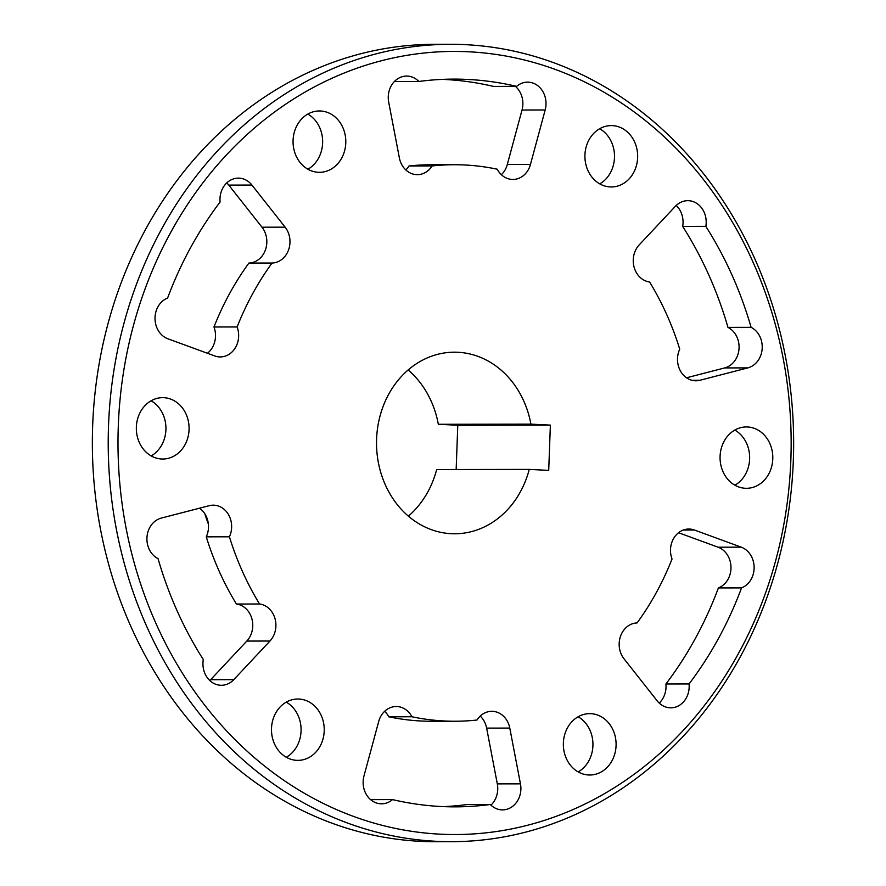 <?xml version="1.0" encoding="UTF-8"?>
<svg xmlns="http://www.w3.org/2000/svg" width="886" height="886" viewBox="0 0 886 886"><rect width="100%" height="100%" fill="white"/><g stroke="black" fill="none" stroke-linecap="round" stroke-linejoin="round"><path stroke-width="1.33" d="M659.228 703.085A21.408 18.396 -90.1 0 0 665.907 683.981L689.053 683.937A21.408 18.396 89.9 0 1 670.813 707.836A21.408 18.396 89.9 0 1 669.993 707.814A21.408 18.396 89.9 0 1 657.224 700.892L624.01 658.796A21.408 18.396 89.9 0 1 620.621 635.96A21.408 18.396 89.9 0 1 637.089 622.936A278.259 239.198 -90.1 0 0 672.031 559.011A21.408 18.396 89.9 0 1 688.854 529.031A21.408 18.396 89.9 0 1 694.402 530.016L741.25 547.171L718.103 547.205A21.408 18.396 -90.1 0 1 730.983 567.45A21.408 18.396 -90.1 0 1 718.402 587.939L741.549 587.894A363.869 312.791 -90.1 0 1 689.053 683.937M370.581 799.626L392.52 799.593A21.408 18.396 89.9 0 1 381.556 803.823A21.408 18.396 89.9 0 1 380.747 803.801A21.408 18.396 89.9 0 1 363.969 775.992L378.699 721.503A21.408 18.396 89.9 0 1 396.219 706.519A21.408 18.396 89.9 0 1 411.935 716.763L388.788 716.796A278.259 239.198 -90.1 0 0 431.859 721.27L455.005 721.237A278.259 239.198 -90.1 0 1 411.935 716.763M443.565 806.625A363.869 312.791 89.9 0 0 467.143 804.532L490.29 804.488A21.408 18.396 89.9 0 0 501.72 809.87A21.408 18.396 89.9 0 0 502.539 809.893A21.408 18.396 89.9 0 0 520.459 783.844L497.312 783.877A21.408 18.396 -90.1 0 1 490.955 805.141M210.635 679.695L246.817 641.076A21.408 18.396 -90.1 0 0 251.857 618.661A21.408 18.396 -90.1 0 0 236.407 604.03A278.259 239.198 -90.1 0 1 206.272 536.838L229.419 536.805A21.408 18.396 89.9 0 0 213.227 505.175A21.408 18.396 89.9 0 0 209.262 505.685L161.318 518.077A21.408 18.396 89.9 0 0 146.998 536.96A21.408 18.396 89.9 0 0 158.04 558.623A363.869 312.791 -90.1 0 0 203.315 659.572A21.408 18.396 89.9 0 0 220.559 685.266A21.408 18.396 89.9 0 0 221.378 685.288A21.408 18.396 89.9 0 0 233.782 679.651L210.635 679.695A21.408 18.396 -90.1 0 1 209.794 680.537M207.457 353.27A21.408 18.396 -90.1 0 0 213.969 326.989L237.116 326.956A278.259 239.198 -90.1 0 1 272.057 263.031A21.408 18.396 89.9 0 0 288.526 250.007A21.408 18.396 89.9 0 0 285.137 227.17L261.99 227.204A21.408 18.396 -90.1 0 1 265.379 250.04A21.408 18.396 -90.1 0 1 248.911 263.064L272.057 263.031M226.772 182.915A21.408 18.396 -90.1 0 1 228.776 185.108L251.923 185.063A21.408 18.396 89.9 0 0 238.334 178.13A21.408 18.396 89.9 0 0 220.093 202.019A363.869 312.791 -90.1 0 0 167.598 298.061A21.408 18.396 89.9 0 0 155.017 318.55A21.408 18.396 89.9 0 0 167.897 338.795L214.744 355.939A21.408 18.396 89.9 0 0 219.484 356.914A21.408 18.396 89.9 0 0 220.293 356.925A21.408 18.396 89.9 0 0 237.116 326.956M405.777 169.902A21.408 18.396 -90.1 0 0 408.989 165.981L432.135 165.948A278.259 239.198 -90.1 0 1 454.141 164.73A278.259 239.198 -90.1 0 1 464.762 164.984A278.259 239.198 -90.1 0 1 497.212 169.204A21.408 18.396 89.9 0 0 512.119 179.426A21.408 18.396 89.9 0 0 512.928 179.448A21.408 18.396 89.9 0 0 530.448 164.464L507.301 164.497A21.408 18.396 -90.1 0 1 501.354 174.697M395.045 80.859A21.408 18.396 -90.1 0 1 395.71 81.512L418.856 81.468A21.408 18.396 89.9 0 0 406.608 76.074A21.408 18.396 89.9 0 0 388.688 102.123L399.365 157.885A21.408 18.396 89.9 0 0 416.531 174.631A21.408 18.396 89.9 0 0 417.35 174.653A21.408 18.396 89.9 0 0 432.135 165.948M686.506 377.79L724.682 367.923A21.408 18.396 -90.1 0 0 739.002 349.04A21.408 18.396 -90.1 0 0 727.96 327.377A363.869 312.791 89.9 0 0 682.685 226.428L705.832 226.384A21.408 18.396 89.9 0 0 687.769 200.679A21.408 18.396 89.9 0 0 675.365 206.305L639.183 244.924A21.408 18.396 89.9 0 0 634.143 267.339A21.408 18.396 89.9 0 0 649.593 281.969A278.259 239.198 -90.1 0 1 679.728 349.162A21.408 18.396 89.9 0 0 695.1 380.77A21.408 18.396 89.9 0 0 695.92 380.792A21.408 18.396 89.9 0 0 699.896 380.282L691.955 380.293M296.744 760.343A30.678 26.37 -90.1 0 1 271.493 729.045A30.678 26.37 -90.1 0 1 297.818 699.01A30.678 26.37 -90.1 0 1 298.981 699.032A30.678 26.37 -90.1 0 1 324.232 730.33A30.678 26.37 -90.1 0 1 297.906 760.365A30.678 26.37 -90.1 0 1 296.744 760.343M588.603 774.984A30.678 26.37 -90.1 0 1 563.352 743.686A30.678 26.37 -90.1 0 1 589.677 713.651A30.678 26.37 -90.1 0 1 590.851 713.673A30.678 26.37 -90.1 0 1 616.091 744.971A30.678 26.37 -90.1 0 1 589.766 775.006A30.678 26.37 -90.1 0 1 588.603 774.984M745.314 488.275A30.678 26.37 -90.1 0 1 720.063 456.988A30.678 26.37 -90.1 0 1 746.389 426.941A30.678 26.37 -90.1 0 1 747.562 426.974A30.678 26.37 -90.1 0 1 772.802 458.261A30.678 26.37 -90.1 0 1 746.477 488.308A30.678 26.37 -90.1 0 1 745.314 488.275M610.166 186.924A30.678 26.37 -90.1 0 1 584.915 155.637A30.678 26.37 -90.1 0 1 611.24 125.602A30.678 26.37 -90.1 0 1 612.414 125.624A30.678 26.37 -90.1 0 1 637.654 156.922A30.678 26.37 -90.1 0 1 611.329 186.957A30.678 26.37 -90.1 0 1 610.166 186.924M318.295 172.283A30.678 26.37 -90.1 0 1 293.056 140.996A30.678 26.37 -90.1 0 1 319.381 110.96A30.678 26.37 -90.1 0 1 320.544 110.983A30.678 26.37 -90.1 0 1 345.795 142.281A30.678 26.37 -90.1 0 1 319.469 172.316A30.678 26.37 -90.1 0 1 318.295 172.283M161.584 458.992A30.678 26.37 -90.1 0 1 136.344 427.705A30.678 26.37 -90.1 0 1 162.67 397.659A30.678 26.37 -90.1 0 1 163.832 397.692A30.678 26.37 -90.1 0 1 189.083 428.979A30.678 26.37 -90.1 0 1 162.758 459.026A30.678 26.37 -90.1 0 1 161.584 458.992M442.435 79.375A363.869 312.791 89.9 0 1 444.761 79.485A363.869 312.791 89.9 0 1 493.48 86.407L516.627 86.374A363.869 312.791 -90.1 0 0 467.908 79.452A363.869 312.791 -90.1 0 0 454.009 79.109A363.869 312.791 -90.1 0 0 418.856 81.468M408.989 165.981A278.259 239.198 -90.1 0 1 430.995 164.763L454.141 164.73M451.539 841.678L435.69 841.7A398.689 342.727 -90.1 0 1 420.462 841.335A398.689 342.727 -90.1 0 1 92.421 434.683A398.689 342.727 -90.1 0 1 434.461 44.322L450.31 44.3A398.689 342.727 -90.1 0 1 465.538 44.665A398.689 342.727 -90.1 0 1 793.579 451.317A398.689 342.727 -90.1 0 1 451.539 841.678A398.689 342.727 -90.1 0 1 436.322 841.301A398.689 342.727 -90.1 0 1 108.28 434.661A398.689 342.727 -90.1 0 1 450.31 44.3M440.231 834.169A391.557 336.591 89.9 0 0 790.855 459.856A391.557 336.591 89.9 0 0 468.915 51.798A391.557 336.591 89.9 0 0 118.292 426.111A391.557 336.591 89.9 0 0 440.231 834.169M451.251 533.693A90.793 78.046 -90.1 0 1 376.539 441.084A90.793 78.046 -90.1 0 1 454.429 352.185A90.793 78.046 -90.1 0 1 457.896 352.274A90.793 78.046 -90.1 0 1 530.913 424.139L550.372 425.114L548.711 470.377L529.252 469.403A90.793 78.046 -90.1 0 1 454.717 533.771A90.793 78.046 -90.1 0 1 451.251 533.693M408.391 516.15A90.793 78.046 89.9 0 0 436.665 469.547L529.252 469.403M665.907 683.981A363.869 312.791 89.9 0 0 718.402 587.939M718.103 547.205L678.543 532.73M497.312 783.877L486.635 728.115L509.782 728.082L520.459 783.844M480.223 716.098A21.408 18.396 -90.1 0 1 486.635 728.115M384.646 711.303A21.408 18.396 -90.1 0 1 388.788 716.796M199.494 508.21A21.408 18.396 -90.1 0 1 206.272 536.838M213.969 326.989A278.259 239.198 -90.1 0 1 248.911 263.064M261.99 227.204L228.776 185.108M515.419 86.374A21.408 18.396 -90.1 0 1 522.031 110.008L545.178 109.975L530.448 164.464M507.301 164.497L522.031 110.008M676.206 205.463A21.408 18.396 -90.1 0 1 682.685 226.428M286.333 757.275A30.678 26.37 89.9 0 0 301.085 729.687A30.678 26.37 89.9 0 0 286.244 702.133M578.193 771.916A30.678 26.37 89.9 0 0 592.944 744.318A30.678 26.37 89.9 0 0 578.104 716.774M734.904 485.207A30.678 26.37 89.9 0 0 749.656 457.619A30.678 26.37 89.9 0 0 734.815 430.075M599.756 183.867A30.678 26.37 89.9 0 0 614.507 156.268A30.678 26.37 89.9 0 0 599.667 128.725M307.896 169.226A30.678 26.37 89.9 0 0 322.648 141.627A30.678 26.37 89.9 0 0 307.807 114.084M151.185 455.925A30.678 26.37 89.9 0 0 165.937 428.337A30.678 26.37 89.9 0 0 151.096 400.793M251.923 185.063L285.137 227.17M236.407 604.03L259.554 603.997A278.259 239.198 -90.1 0 1 229.419 536.805M246.817 641.076L269.964 641.032L233.782 679.651M490.29 804.488A363.869 312.791 -90.1 0 1 455.138 806.858A363.869 312.791 -90.1 0 1 392.52 799.593M509.782 728.082A21.408 18.396 89.9 0 0 491.796 711.314A21.408 18.396 89.9 0 0 477.011 720.019A278.259 239.198 -90.1 0 1 455.005 721.237M705.832 226.384A363.869 312.791 -90.1 0 1 751.106 327.333L727.96 327.377M724.682 367.923L747.828 367.889L699.896 380.282M204.799 513.725A203.979 175.35 89.9 0 0 208.387 524.135M741.549 587.894A21.408 18.396 89.9 0 0 754.13 567.417A21.408 18.396 89.9 0 0 741.25 547.171M269.964 641.032A21.408 18.396 89.9 0 0 275.003 618.627A21.408 18.396 89.9 0 0 259.554 603.997M545.178 109.975A21.408 18.396 89.9 0 0 527.591 82.143A21.408 18.396 89.9 0 0 516.627 86.374M747.828 367.889A21.408 18.396 89.9 0 0 762.148 349.006A21.408 18.396 89.9 0 0 751.106 327.333M456.157 469.514L457.785 425.258L438.326 424.283A90.793 78.046 89.9 0 0 408.169 369.96M457.785 425.258L550.372 425.114M530.913 424.139L438.326 424.283M683.305 530.038L694.402 530.016"/></g></svg>
